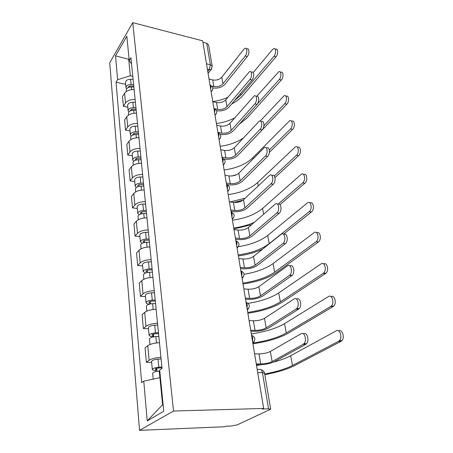 <?xml version="1.0" encoding="UTF-8"?>
<svg xmlns="http://www.w3.org/2000/svg" width="453" height="453" viewBox="0 0 453 453"><rect width="100%" height="100%" fill="white"/><g stroke="black" fill="none" stroke-linecap="round" stroke-linejoin="round"><path stroke-width="0.68" d="M264.558 373.244L270.69 409.218L237.259 424.857L231.381 426.001L225.554 426.245L224.501 426.737L139.552 430.35L173.527 411.041L132.74 22.65L202.695 40.844L263.663 408.442L173.527 411.041M132.74 22.65L109.728 62.78L139.552 430.35M270.69 409.218L268.55 408.838L262.429 372.649C261.817 369.971 260.769 368.895 259.286 369.421L257.191 369.416M263.663 408.442L262.423 409.019L268.55 408.838M202.933 42.265L206.727 43.25L208.59 44.966M134.116 89.615C129.711 89.484 126.54 90.685 124.609 93.216L122.52 96.506L123.403 106.319L125.509 103.058C127.463 100.555 130.662 99.36 135.107 99.473M127.814 107.191L123.403 106.319M136.478 113.188C131.987 113.097 128.748 114.286 126.766 116.755L124.626 119.971L125.543 130.181L127.706 127.004C129.711 124.558 132.978 123.375 137.508 123.454M130.039 130.985L125.543 130.181M138.941 137.735C134.354 137.684 131.047 138.861 129.014 141.262L126.817 144.388L127.769 155.022L129.994 151.936C132.049 149.564 135.39 148.397 140.011 148.425M132.35 155.758L127.769 155.022M141.5 163.318C136.823 163.306 133.442 164.467 131.359 166.8L129.099 169.824L130.09 180.906L132.378 177.927C134.49 175.634 137.905 174.479 142.616 174.467M134.762 181.568L130.09 180.906M144.173 189.994C139.399 190.034 135.945 191.177 133.799 193.425L131.478 196.336L132.514 207.899L134.864 205.039C137.032 202.831 140.526 201.693 145.339 201.63M137.276 208.482L132.514 207.899M146.965 217.848C142.089 217.938 138.556 219.065 136.347 221.223L133.958 224.009L135.039 236.075L137.463 233.346C139.694 231.234 143.267 230.118 148.182 230.005M139.898 236.574L135.039 236.075M149.881 246.953C144.903 247.1 141.279 248.199 139.014 250.254L136.551 252.904L137.684 265.52L140.175 262.933C142.474 260.928 146.132 259.835 151.155 259.665M142.638 265.917L137.684 265.52M152.927 277.395C147.842 277.604 144.133 278.68 141.8 280.617L139.258 283.108L140.441 296.307L143.018 293.884C145.379 291.998 149.128 290.934 154.263 290.701M145.504 296.596L140.441 296.307M156.121 309.269C150.923 309.546 147.117 310.588 144.717 312.4L142.095 314.722L143.335 328.544L145.991 326.302C148.425 324.546 152.27 323.516 157.519 323.21M148.499 328.714L143.335 328.544M159.467 342.678C154.15 343.029 150.249 344.037 147.769 345.707L145.068 347.836L146.364 362.326L149.105 360.288C151.619 358.68 155.56 357.689 160.934 357.304M151.642 362.372L146.364 362.326M129.128 59.428L128.709 59.332L130.322 75.77L132.786 76.314M130.322 75.77L117.616 79.677L115.543 55.827L126.846 36.234L129.23 60.481L131.551 64.003M160.458 377.689L159.932 377.689L162.587 404.733L147.219 420.877L163.76 411.245L159.699 370.016L162.044 368.38L130.923 57.69L129.23 60.481M147.219 420.877L143.771 381.132L159.932 377.689M117.616 79.677L116.053 82.259L141.653 382.615L143.771 381.132M162.587 404.733L163.091 404.433M129.06 58.748L128.709 59.332L115.543 55.827M125.679 84.309L116.053 82.259M246.234 48.658L247.1 48.884C249.371 47.854 249.563 53.964 247.321 56.534L245.226 55.991C247.457 53.414 247.276 47.299 245.005 48.335L243.867 49.258L221.772 77.231C219.479 79.615 216.46 80.515 212.723 79.932L209.037 79.082M245.226 55.991L222.938 83.799C220.622 86.172 217.587 87.072 213.833 86.5L211.732 86.025M212.825 87.916C217.842 88.635 221.891 87.423 224.971 84.269L247.321 56.534M275.028 48.998L275.747 49.196C278.142 48.228 278.385 54.247 276.041 56.778L274.008 56.246C276.347 53.709 276.109 47.678 273.725 48.652L272.496 49.57L253.176 72.582M133.76 86.053L130.838 85.951C129.315 86.025 128.493 86.534 128.375 87.48M133.612 84.541L131.127 84.456C127.916 84.615 126.206 85.691 125.996 87.684L126.574 88.873M133.086 79.326L130.611 79.235C127.418 79.383 125.713 80.464 125.509 82.469L125.996 87.684M133.862 87.027L131.37 86.942C128.148 87.101 126.438 88.171 126.228 90.164L126.347 91.472M231.743 103.93C236.33 101.597 240.039 98.794 242.865 95.532L276.041 56.778M274.008 56.246L240.917 95.096L234.535 100.64M227.882 97.287C223.176 99.456 218.136 100.872 212.763 101.534M250.968 71.959L251.681 72.135C254.127 70.9 254.467 77.367 252.078 79.966L249.943 79.456C252.327 76.851 251.993 70.374 249.552 71.614L225.775 99.824C223.42 102.157 220.339 103.058 216.534 102.52L212.791 101.715M249.943 79.456L226.987 106.659C224.609 108.975 221.511 109.869 217.689 109.349L214.36 108.652M216.574 110.708C221.698 111.404 225.86 110.204 229.054 107.095L252.078 79.966M255.9 96.246L256.443 96.364C259.065 94.892 259.586 101.766 257.032 104.383L254.863 103.907C257.406 101.285 256.896 94.394 254.28 95.877L229.937 123.318C227.514 125.6 224.371 126.495 220.503 126.002L216.698 125.255M220.322 134.388L220.537 134.433C225.758 135.068 230.011 133.873 233.301 130.838L257.032 104.383M254.863 103.907L231.2 130.43C228.754 132.689 225.588 133.584 221.704 133.103L217.876 132.378M280.305 72.089L280.86 72.231C283.436 71.059 283.838 77.44 281.336 79.994L279.274 79.49C281.766 76.931 281.37 70.538 278.805 71.716L256.755 96.251M136.081 109.184L133.097 109.111C131.529 109.196 130.691 109.7 130.583 110.634L130.611 110.775M135.934 107.718L133.397 107.655C130.124 107.825 128.38 108.884 128.154 110.826L128.822 112.055M135.39 102.287L132.865 102.219C129.609 102.389 127.871 103.448 127.65 105.407L128.154 110.826M136.189 110.3L133.652 110.238C130.373 110.413 128.618 111.472 128.397 113.409L128.55 115.056M239.173 124.292L247.168 117.899L281.336 79.994M279.274 79.49L257.502 103.765M234.767 117.82C229.235 120.758 223.114 122.655 216.404 123.499M285.809 96.149L286.171 96.234C288.935 94.819 289.535 101.602 286.857 104.184L284.756 103.709C287.429 101.127 286.834 94.326 284.082 95.747L260.22 121.013M138.488 133.256L135.453 133.205C133.85 133.301 132.989 133.799 132.882 134.705L132.984 135.011M138.346 131.84L135.764 131.795C132.429 131.987 130.64 133.029 130.407 134.909L131.177 136.183M137.78 126.183L135.209 126.138C131.885 126.325 130.107 127.367 129.875 129.264L130.407 134.909M138.618 134.524L136.03 134.484C132.684 134.683 130.894 135.719 130.657 137.593L130.843 139.603M249.677 143.001L286.857 104.184M284.756 103.709L263.923 125.679M243.352 138.012C236.862 142.367 229.144 145.13 220.186 146.302M261.392 121.642C264.201 119.898 264.937 127.225 262.202 129.852L259.994 129.411C262.723 126.778 261.993 119.439 259.195 121.189L234.269 147.774C231.777 149.988 228.567 150.877 224.631 150.441L220.758 149.75M223.918 158.992L224.682 159.122C229.988 159.688 234.337 158.499 237.717 155.549L262.202 129.852M259.994 129.411L235.583 155.175C233.069 157.372 229.835 158.261 225.883 157.837L221.993 157.168M266.551 148.035C269.541 145.979 270.537 153.81 267.598 156.449L265.35 156.047C268.278 153.403 267.293 145.56 264.314 147.621L238.782 173.244C236.217 175.39 232.933 176.274 228.929 175.889L224.994 175.271M226.743 184.501L228.997 184.835C234.399 185.328 238.839 184.144 242.321 181.296L267.598 156.449M265.35 156.047L240.147 180.957C237.565 183.086 234.258 183.963 230.232 183.595L226.274 182.995M271.97 175.583C275.124 173.289 276.37 181.625 273.238 184.241L270.951 183.884C274.099 181.234 272.814 172.836 269.648 175.243L243.488 199.796C240.849 201.868 237.485 202.74 233.408 202.417L229.405 201.868M230.973 211.319L233.493 211.647C238.997 212.055 243.538 210.883 247.123 208.137L273.238 184.241M270.951 183.884L244.909 207.842C242.247 209.886 238.867 210.758 234.767 210.458L230.741 209.932M291.687 121.262C294.648 119.569 295.481 126.806 292.61 129.399L290.481 128.963C293.346 126.359 292.513 119.116 289.563 120.809L252.865 157.706C246.002 164.167 236.421 168.261 224.116 169.988M141.002 158.324L137.905 158.301C136.268 158.408 135.39 158.895 135.271 159.767L135.509 160.232M140.866 156.959L138.233 156.936C134.824 157.157 132.995 158.171 132.746 159.988L133.663 161.302M140.277 151.07L137.655 151.042C134.264 151.257 132.446 152.276 132.197 154.111L132.746 159.988M141.143 159.756L138.505 159.739C135.09 159.96 133.261 160.974 133.006 162.78L133.233 165.186M269.359 152.367L292.61 129.399M290.481 128.963L269.303 149.988M236.698 174.677L231.959 175.962M297.479 147.355C300.616 145.458 301.675 153.137 298.618 155.719L296.449 155.322C299.529 152.706 298.419 144.96 295.271 146.97L257.61 182.582C250.549 188.827 240.741 192.836 228.199 194.609M143.618 184.45L140.458 184.462C138.788 184.575 137.893 185.051 137.763 185.889L138.239 186.506M143.488 183.142L140.798 183.148C137.321 183.391 135.453 184.382 135.187 186.121L136.296 187.48M142.871 177.004L140.198 177.004C136.738 177.236 134.875 178.239 134.615 179.994L135.187 186.121M143.782 186.064L141.087 186.075C137.604 186.319 135.724 187.304 135.458 189.037L135.724 191.868M233.907 202.474L243.046 200.169M274.971 177.599L298.618 155.719M296.449 155.322L274.258 175.962M245.209 198.171L230.101 201.964M303.612 174.564C306.891 172.621 308.102 180.696 304.886 183.21L302.683 182.853C306.002 180.237 304.558 171.942 301.222 174.303L262.547 208.476C255.271 214.49 245.237 218.403 232.446 220.215M146.347 211.704L143.12 211.749C141.421 211.874 140.498 212.338 140.362 213.137L141.262 213.884M146.223 210.464L143.482 210.498C139.932 210.77 138.018 211.732 137.729 213.386L139.111 214.779M145.583 204.054L142.854 204.082C139.32 204.343 137.412 205.317 137.134 206.993L137.729 213.386M146.529 213.516L143.782 213.55C140.22 213.822 138.301 214.784 138.018 216.432L138.324 219.716M233.907 229.008L251.653 224.654M280.016 204.643L304.886 183.21M302.683 182.853L278.091 204.15M254.405 222.259C248.159 225.062 241.268 226.964 233.731 227.967M277.717 204.343C281.013 201.987 282.434 210.781 279.133 213.312L276.806 213.001C280.203 210.368 278.561 201.359 275.226 204.139L248.391 227.497C245.673 229.484 242.236 230.351 238.085 230.09L234.008 229.62M235.617 239.343L238.187 239.62C243.788 239.931 248.437 238.776 252.134 236.149L279.133 213.312M276.806 213.001L249.88 235.9C247.14 237.859 243.68 238.72 239.501 238.482L235.401 238.04M310.005 203.001C313.436 200.996 314.835 209.524 311.449 211.959L309.206 211.647C312.785 209.037 310.956 200.13 307.44 202.882L267.695 235.452C260.571 240.956 250.786 244.694 238.346 246.675M149.201 240.164L145.906 240.243C144.167 240.384 143.222 240.832 143.08 241.585L144.479 242.491M149.082 238.997L146.285 239.065C142.655 239.36 140.69 240.288 140.39 241.851L142.163 243.267M148.414 232.298L145.623 232.361C142.016 232.649 140.062 233.584 139.767 235.175L140.39 241.851M144.592 242.468L144.399 240.486M149.399 242.179L146.596 242.253C142.961 242.548 140.991 243.476 140.685 245.033L141.042 248.822M238.369 255.928C247.361 254.694 255.458 252.417 262.666 249.11M283.476 234.241L311.449 211.959M309.206 211.647L269.258 243.629C261.687 249.303 251.336 253.074 238.21 254.954M283.714 234.45C287.094 232.038 288.799 241.064 285.424 243.669L283.051 243.408C286.568 240.656 284.524 231.324 281.103 234.36L253.516 256.426C250.713 258.318 247.196 259.173 242.967 258.991L238.816 258.606M240.475 268.612L243.091 268.833C248.793 269.048 253.555 267.904 257.366 265.407L285.311 243.754M282.944 243.499L255.073 265.203C252.242 267.066 248.703 267.916 244.45 267.757L240.271 267.4M316.681 232.763C320.203 230.702 321.896 239.439 318.431 241.953L316.149 241.692C319.858 238.958 317.587 229.745 313.986 232.751L273.063 263.595C265.99 268.64 256.336 272.202 244.093 274.275M152.18 269.909L148.816 270.028C147.032 270.181 146.07 270.611 145.917 271.319L147.446 272.038L146.851 272.621M152.072 268.822L149.207 268.918C145.504 269.246 143.488 270.141 143.165 271.602L145.566 273.017M151.37 261.817L148.522 261.913C144.835 262.23 142.831 263.131 142.514 264.62L143.165 271.602M147.485 272.485L147.27 270.271M152.401 272.151L149.535 272.259C145.821 272.587 143.799 273.476 143.476 274.926L143.884 279.258M243.023 283.98C257.253 281.908 268.538 278.017 276.868 272.304L318.312 242.044M316.03 241.789L274.688 272.123C266.879 277.496 256.273 281.149 242.87 283.074M289.988 266.002C293.38 263.555 295.458 272.547 292.128 275.396L289.371 275.469L289.71 275.197C293.119 272.259 290.849 263.097 287.445 265.883L258.873 286.67C255.985 288.459 252.378 289.297 248.068 289.195L243.839 288.906M245.549 299.212L248.21 299.371C254.025 299.473 258.901 298.351 262.836 296.002L291.789 275.667M289.371 275.469L260.503 295.854C257.581 297.604 253.952 298.442 249.62 298.363L245.367 298.108M323.657 263.935C327.191 261.834 329.286 270.526 325.871 273.284L325.503 273.567L323.187 273.369L323.55 273.085C327.128 270.158 324.62 261.132 321.041 263.901L278.669 292.961C271.166 297.831 261.007 301.296 248.182 303.357M155.294 301.024L151.857 301.188C150.039 301.358 149.048 301.772 148.884 302.417L150.436 303.057L149.32 304.059C147.338 303.923 146.257 303.482 146.076 302.729L145.39 295.418C145.73 294.042 147.78 293.176 151.551 292.825L154.462 292.695M155.198 300.028L152.27 300.163C148.482 300.52 146.415 301.375 146.076 302.729M150.521 303.901L150.283 301.438M155.543 303.516L152.616 303.657C148.816 304.02 146.744 304.869 146.398 306.205L146.857 311.12M247.876 313.238C262.412 311.115 273.98 307.366 282.581 302.004L325.503 273.567M323.187 273.369L280.367 301.868C272.304 306.919 261.426 310.435 247.74 312.411M296.556 299.11C299.954 296.596 302.44 305.599 299.156 308.697L298.584 309.167L296.126 309.031L296.692 308.561C299.977 305.452 297.491 296.421 294.099 298.963L264.478 318.317C261.494 319.982 257.802 320.809 253.408 320.798L249.099 320.611M250.86 331.234L253.572 331.33C259.501 331.307 264.501 330.209 268.561 328.017L298.584 309.167M296.126 309.031L266.183 327.932C263.165 329.563 259.45 330.384 255.028 330.396L250.696 330.243M330.956 296.624C334.507 294.45 337.021 303.142 333.668 306.154L333.051 306.636L330.69 306.5L331.302 306.013C334.739 302.91 332.004 294.037 328.436 296.562L284.518 323.646C276.268 328.442 265.192 331.851 251.296 333.872M158.561 333.612L155.045 333.821C153.182 334.014 152.168 334.399 151.993 334.988L153.573 335.537L152.418 336.466C150.396 336.375 149.292 335.996 149.116 335.322L148.403 327.661C148.76 326.409 150.872 325.588 154.728 325.203L157.701 325.033M158.471 332.712L155.481 332.893C151.602 333.283 149.479 334.093 149.116 335.322M153.692 336.811L153.431 334.076M158.839 336.369L155.838 336.551C151.953 336.947 149.824 337.751 149.456 338.963L149.977 344.518M152.474 337.083L152.418 336.466M252.938 343.782C267.791 341.596 279.66 338.017 288.55 333.034L333.051 306.636M330.69 306.5L286.296 332.961C277.961 337.644 266.806 341.007 252.819 343.046M303.584 333.799C306.975 331.505 309.682 340.435 306.528 343.691L305.724 344.359L303.216 344.297L304.02 343.629C307.162 340.362 304.473 331.415 301.086 333.714L270.35 351.466C267.264 353 263.482 353.81 258.997 353.895L254.609 353.821M256.426 364.784L259.19 364.801C265.237 364.654 270.362 363.572 274.558 361.568L305.724 344.359M303.216 344.297L272.14 361.545C269.02 363.04 265.203 363.844 260.696 363.952L256.279 363.918M338.601 330.939C342.162 328.668 345.124 337.417 341.839 340.679L340.973 341.364L338.572 341.296L339.433 340.611C342.711 337.338 339.761 328.572 336.205 330.854L290.645 355.735C286.222 358.113 280.498 360.237 273.476 362.1M161.981 367.774L158.386 368.04C156.483 368.249 155.436 368.612 155.249 369.133L156.857 369.58L155.662 370.424C153.595 370.39 152.48 370.078 152.304 369.489L151.557 361.46C151.942 360.339 154.105 359.569 158.057 359.144L161.098 358.929M161.902 366.987L158.844 367.213C154.875 367.643 152.695 368.402 152.304 369.489M157.027 371.33L156.732 368.3M159.801 371.007L159.224 371.052C155.243 371.488 153.057 372.241 152.661 373.312L153.205 379.121M155.775 371.59L155.662 370.424M264.795 374.637C277.281 372.332 287.281 369.286 294.795 365.497L340.973 341.364M338.572 341.296L292.502 365.48C285.554 368.997 276.285 371.839 264.688 373.997M261.149 364.75L256.54 365.463M252.564 341.517L252.774 337.853L251.506 335.135M247.049 308.244L247.253 304.688L246.036 302.157M241.783 276.494L241.987 273.046L240.815 270.684M236.749 246.172L236.953 242.819L235.832 240.617M231.942 217.174L232.146 213.912L231.058 211.862M227.338 189.422L227.542 186.245L226.494 184.331M222.927 162.831L223.131 159.739L222.123 157.955M218.703 137.338L218.895 134.32L217.927 132.655M214.643 112.865L214.835 109.926L213.895 108.375M210.747 89.366L210.939 86.495L210.028 85.045M207.797 71.597L209.156 69.802L210.362 64.745L206.727 43.25M207.434 69.388L210.883 69.722L212.225 66.285L210.362 64.745L206.506 63.805M145.991 326.302L144.717 312.4M143.018 293.884L141.8 280.617M140.175 262.933L139.014 250.254M137.463 233.346L136.347 221.223M134.864 205.039L133.799 193.425M132.378 177.927L131.359 166.8M129.994 151.936L129.014 141.262M127.706 127.004L126.766 116.755M125.509 103.058L124.609 93.216M149.105 360.288L147.769 345.707M211.121 91.636L212.406 90.402M214.297 108.629C217.332 110.43 217.57 112.587 215.011 115.102L216.302 113.805M219.065 139.53L220.362 138.176M223.284 164.977L224.586 163.567M227.683 191.511L228.992 190.045M232.276 219.201L233.584 217.689M237.078 248.131L238.38 246.579M242.095 278.374L243.386 276.794M247.344 310.033L248.618 308.436M252.848 343.21L254.093 341.613M257.729 372.649L262.429 372.649L264.552 373.187C264.161 371.398 263.029 370.26 261.149 369.784M212.247 66.444L208.567 44.836M211.806 68.663L208.097 73.392M212.723 79.932L213.833 86.5M221.772 77.231L222.938 83.799M129.598 87.095L129.507 86.172M131.127 84.456L130.611 79.235M131.636 89.654L131.37 86.942M240.917 95.096L240.611 93.477M216.534 102.52L217.689 109.349M225.775 99.824L226.987 106.659M220.503 126.002L221.704 133.103M229.937 123.318L231.2 130.43M131.846 110.402L131.744 109.332M133.397 107.655L132.865 102.219M133.946 113.244L133.652 110.238M134.184 134.654L134.065 133.431M135.764 131.795L135.209 126.138M136.353 137.814L136.03 134.484M224.631 150.441L225.883 157.837M234.269 147.774L235.583 155.175M228.929 175.889L230.232 183.595M238.782 173.244L240.147 180.957M233.408 202.417L234.767 210.458M243.488 199.796L244.909 207.842M136.625 159.926L136.489 158.527M138.233 156.936L137.655 151.042M138.867 163.414L138.505 159.739M253.08 158.827L252.865 157.706M139.167 186.268L139.014 184.694M140.798 183.148L140.198 177.004M141.483 190.113L141.087 186.075M258.244 185.917L257.61 182.582M141.817 213.759L141.647 211.987M143.482 210.498L142.854 204.082M144.218 217.995L143.782 213.55M263.646 214.212L262.547 208.476M238.085 230.09L239.501 238.482M248.391 227.497L249.88 235.9M146.285 239.065L145.623 232.361M147.072 247.123L146.596 242.253M269.258 243.629L267.695 235.452M242.967 258.991L244.45 267.757M253.516 256.426L255.073 265.203M149.207 268.918L148.522 261.913M150.062 277.593L149.535 272.259M274.688 272.123L273.063 263.595M248.068 289.195L249.62 298.363M258.873 286.67L260.503 295.854M152.27 300.163L151.551 292.825M153.188 309.495L152.616 303.657M280.367 301.868L278.669 292.961M253.408 320.798L255.028 330.396M264.478 318.317L266.183 327.932M155.481 332.893L154.728 325.203M156.466 342.944L155.838 336.551M286.296 332.961L284.518 323.646M258.997 353.895L260.696 363.952M270.35 351.466L272.14 361.545M158.844 367.213L158.057 359.144M159.875 377.7L159.224 371.052M292.502 365.48L290.645 355.735M211.149 91.789L211.313 91.58C213.618 89.082 213.323 86.987 210.435 85.289M219.054 139.467C221.67 136.914 221.426 134.734 218.312 132.922M223.267 164.852C225.945 162.253 225.69 160.045 222.497 158.227M227.655 191.325C230.401 188.669 230.135 186.432 226.851 184.609M232.236 218.958C235.056 216.245 234.773 213.969 231.392 212.129M237.027 247.831C239.914 245.045 239.614 242.723 236.132 240.871M242.032 278.023C244.999 275.158 244.682 272.785 241.075 270.911M247.276 309.642C250.328 306.675 249.982 304.246 246.239 302.344M252.774 342.779C255.905 339.699 255.532 337.196 251.642 335.26M285.424 243.669L283.051 243.408M318.431 241.953L316.149 241.692M292.128 275.396L289.71 275.197M325.871 273.284L323.55 273.085M299.156 308.697L296.692 308.561M333.668 306.154L331.302 306.013M306.528 343.691L304.02 343.629M341.839 340.679L339.433 340.611"/></g></svg>

